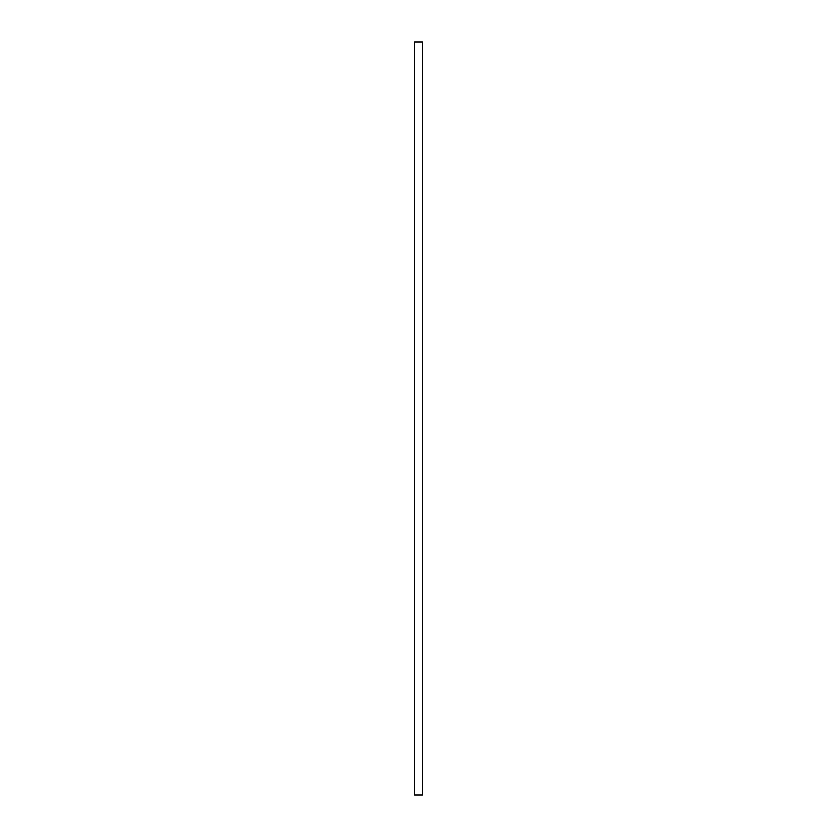 <?xml version="1.0" encoding="UTF-8"?>
<svg xmlns="http://www.w3.org/2000/svg" width="837" height="837" viewBox="0 0 837 837"><rect width="100%" height="100%" fill="white"/><g stroke="black" fill="none" stroke-linecap="round" stroke-linejoin="round"><path stroke-width="1.26" d="M414.733 41.85L414.733 795.15L422.267 795.15L422.267 41.85L414.733 41.85"/></g></svg>
